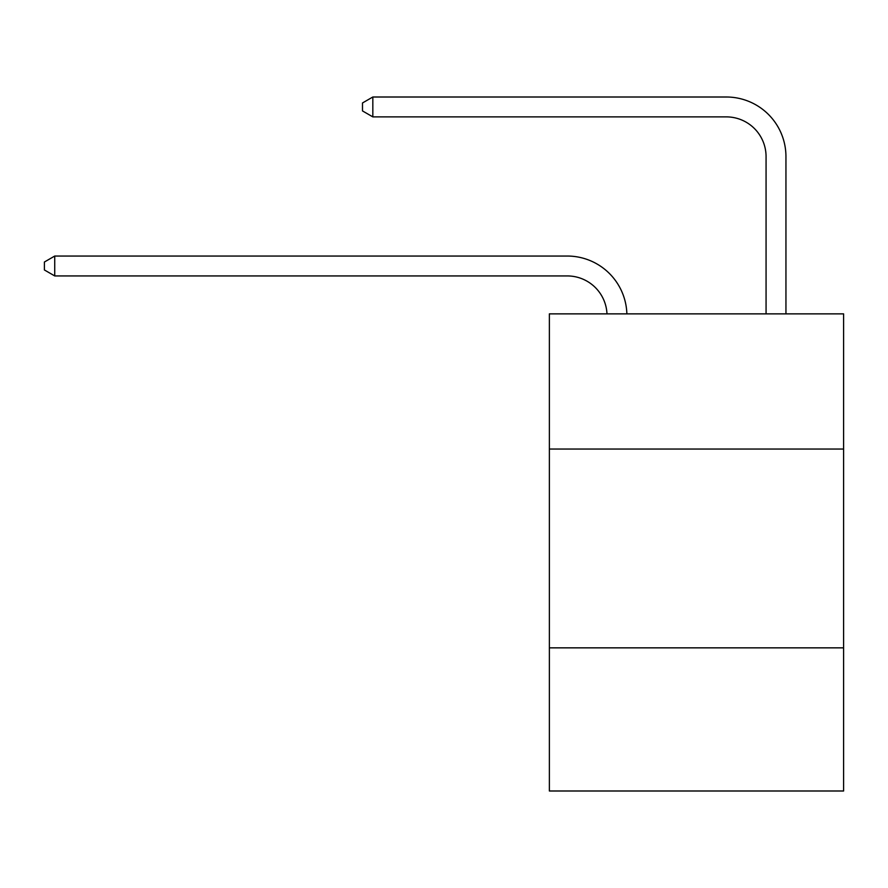 <?xml version="1.0" encoding="UTF-8"?>
<svg xmlns="http://www.w3.org/2000/svg" width="888" height="888" viewBox="0 0 888 888"><rect width="100%" height="100%" fill="white"/><g stroke="black" fill="none" stroke-linecap="round" stroke-linejoin="round"><path stroke-width="1.33" d="M549.372 449.051L843.6 449.051L843.6 313.864L549.372 313.864L549.372 790.997L843.6 790.997L843.6 647.851L549.372 647.851M843.6 647.851L843.6 449.051M567.254 275.935A39.76 39.76 0 0 1 606.981 313.864A39.76 39.76 0 0 0 567.254 275.935A39.76 39.76 0 0 1 606.981 313.864A39.76 39.76 0 0 0 567.254 275.935A39.76 39.76 0 0 1 606.981 313.864A39.76 39.76 0 0 0 567.254 275.935A39.76 39.76 0 0 1 606.981 313.864A39.76 39.76 0 0 0 567.254 275.935A39.76 39.76 0 0 1 606.981 313.864A39.76 39.76 0 0 0 567.254 275.935A39.76 39.76 0 0 1 606.981 313.864A39.76 39.76 0 0 0 567.254 275.935A39.76 39.76 0 0 1 606.981 313.864A39.76 39.76 0 0 0 567.254 275.935A39.76 39.76 0 0 1 606.981 313.864A39.76 39.76 0 0 0 567.254 275.935A39.76 39.76 0 0 1 606.981 313.864A39.76 39.76 0 0 0 567.254 275.935L54.734 275.935L44.4 269.963L44.4 262.016L54.734 256.044L567.254 256.044A59.64 59.64 0 0 1 626.873 313.864M766.067 313.864L766.067 156.643A39.76 39.76 0 0 0 726.306 116.883L372.827 116.883L362.493 110.922L362.493 102.964L372.827 97.003L726.306 97.003A59.64 59.64 0 0 1 785.947 156.643L785.947 313.864M54.734 275.935L54.734 256.044L567.254 256.044M766.067 156.643A39.76 39.76 0 0 0 726.306 116.883A39.76 39.76 0 0 1 766.067 156.643A39.76 39.76 0 0 0 726.306 116.883A39.76 39.76 0 0 1 766.067 156.643A39.76 39.76 0 0 0 726.306 116.883A39.76 39.76 0 0 1 766.067 156.643A39.76 39.76 0 0 0 726.306 116.883A39.76 39.76 0 0 1 766.067 156.643A39.76 39.76 0 0 0 726.306 116.883A39.76 39.76 0 0 1 766.067 156.643A39.76 39.76 0 0 0 726.306 116.883A39.76 39.76 0 0 1 766.067 156.643A39.76 39.76 0 0 0 726.306 116.883A39.76 39.76 0 0 1 766.067 156.643A39.76 39.76 0 0 0 726.306 116.883A39.76 39.76 0 0 1 766.067 156.643A39.76 39.76 0 0 0 726.306 116.883M372.827 116.883L372.827 97.003L726.306 97.003"/></g></svg>

